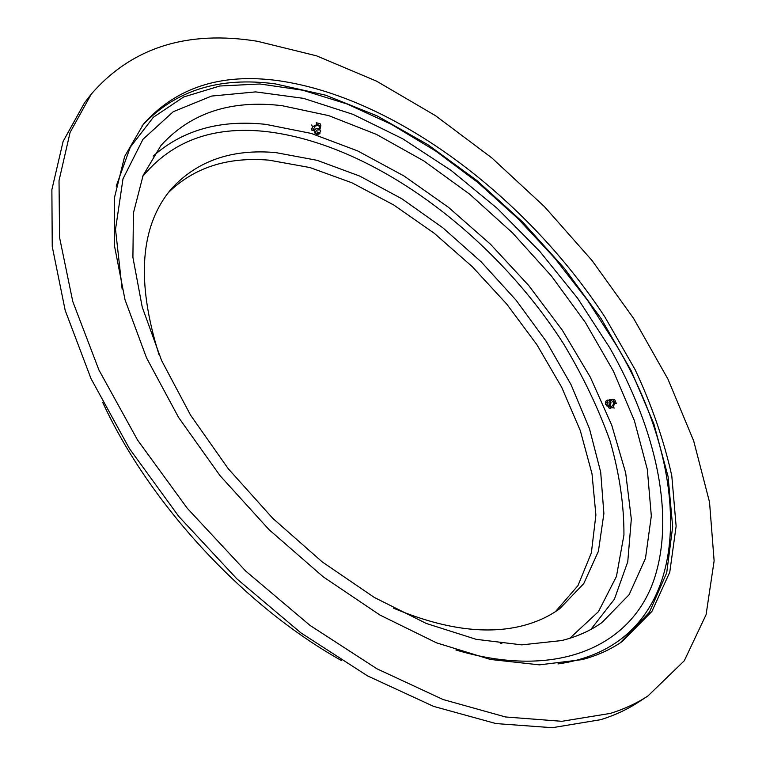 <?xml version="1.0" encoding="UTF-8"?>
<svg xmlns="http://www.w3.org/2000/svg" width="766" height="766" viewBox="0 0 766 766"><rect width="100%" height="100%" fill="white"/><g stroke="black" fill="none" stroke-linecap="round" stroke-linejoin="round"><path stroke-width="1.15" d="M561.631 640.567L521.761 644.867L476.146 639.323L426.327 623.476L374.277 597.432L322.275 561.938L272.782 518.352L228.182 468.639L190.581 415.172L161.588 360.499L142.237 307.137L132.911 257.347L133.428 212.996L143.098 175.443L160.908 145.569C190.533 112.87 230.911 99.58 282.051 105.679L328.691 115.618L376.47 134.414L423.904 160.975L469.654 194.171L512.55 232.902L551.491 276.086L585.444 322.572L613.413 371.175L634.372 420.611L647.327 469.424L651.32 515.968L645.47 558.395L629.135 594.655L601.99 622.538C590.452 630.724 576.99 636.738 561.631 640.567M168.156 192.821C193.855 167.543 227.492 156.657 269.077 160.161L309.952 167.553L351.977 182.806L393.81 205.029L434.255 233.285L472.239 266.635L506.747 304.092L536.861 344.652L561.679 387.232L580.331 430.684L591.994 473.733L595.891 514.972L591.371 552.841L577.957 585.645L555.455 611.622M393.494 608.147C441.972 628.522 484.026 634.621 519.654 626.473C535.061 622.882 548.446 616.936 559.822 608.625L583.759 583.596L598.399 551.3L603.886 513.565L600.697 472.172L589.485 428.721L571.063 384.704L546.282 341.454L516.045 300.157L481.268 261.934L442.911 227.847L402.016 198.882L359.685 176.065L317.162 160.333L275.817 152.606C232.012 148.709 197.235 160.736 171.498 188.704C140.13 225.683 135.965 280.969 158.983 354.553M257.366 41.268L316.578 55.841L376.508 81.129L435.414 115.618L491.82 157.892L544.444 206.638L592.108 260.603L633.673 318.522L667.942 379.093L693.67 440.862L709.527 502.123L714.123 560.875L706.089 614.686L684.287 660.761L647.959 695.93C636.805 703.255 624.252 709.086 610.32 713.414L561.861 721.304L505.522 716.966L443.064 699.521L376.91 668.775L310.038 625.42L245.714 571.082L187.249 508.251L137.564 440.077L98.938 370.016L72.77 301.498L59.576 237.556L59.02 180.623L70.079 132.441L91.336 94.026C131.762 47.559 187.105 29.979 257.366 41.268M647.959 695.93L638.605 702.049C627.402 709.412 614.82 715.281 600.85 719.657L552.324 727.7L495.985 723.573L433.604 706.386L367.613 675.928L300.952 632.898L236.914 578.904L178.756 516.408L129.387 448.531L91.058 378.73L65.187 310.383L52.241 246.547L51.877 189.642L63.118 141.404L84.499 102.864L91.336 94.026M142.074 125.825C174.926 90.407 219.315 76.428 275.233 83.877L325.627 95.176L377.064 115.867L427.983 144.745L477.007 180.613L522.929 222.293L564.638 268.655L601.071 318.532L631.165 370.696L653.858 423.837L668.048 476.423L672.672 526.73L666.717 572.777L649.377 612.293L620.211 642.856M582.083 659.631L539.456 664.859L490.393 659.459L436.534 642.846L379.974 615.069L323.242 576.846L269.048 529.67L220.043 475.676L178.602 417.47L146.545 357.904L125.011 299.755L114.421 245.551L114.555 197.293L124.628 156.484L143.501 124.035C176.285 87.391 221.135 72.923 278.039 80.631C395.132 97.225 526.433 197.082 605.044 317.229L635.148 369.691C651.828 405.386 664.045 440.766 671.792 475.83L676.129 526.204L669.771 572.183L651.904 611.46L622.107 641.582C610.54 649.587 597.202 655.61 582.083 659.631M341.531 660.589C244.057 606.097 149.36 503.702 102.644 402.265M116.212 186.186L130.335 147.11L153.363 117.275L183.716 96.966L219.765 86.012L259.933 83.982L302.809 90.235L347.103 103.994L391.685 124.494L435.567 150.931L477.879 182.509L517.826 218.482L554.67 258.065L587.704 300.531L616.237 345.054C697.156 479.88 695.356 644.398 558.021 663.93M122.139 289.06L115.522 229.369L122.991 178.842L142.945 139.326L173.25 111.712L211.598 96.066L255.71 91.891L303.47 98.345L353.03 114.364L402.763 138.809L451.26 170.54L497.297 208.419L539.752 251.344L577.583 298.204L609.774 347.85C656.251 429.353 676.292 517.854 652.996 582.533C629.47 646.475 557.073 680.17 455.923 649.989M319.958 129.234L320.868 125.691L320.217 123.843L316.262 122.704L316.923 124.542L312.394 126.792L311.839 130.172L314.405 130.9M314.433 130.708L313.39 129.521L315.037 126.179C317.699 125.212 319.24 125.586 319.652 127.3L319.594 128.88M320.868 125.691L316.923 124.542M316.684 134.27L314.883 133.083L314.749 129.827L316.08 128.631L318.8 128.391L320.743 131.005L318.972 134.146L316.684 134.27L317.392 132.039L320.092 133.064M314.883 133.083L316.904 130.009L319.623 129.818L320.743 131.005M317.402 133.485L318.972 132.709L317.402 133.485M312.394 126.792L311.743 124.944M311.839 130.172L311.197 128.324M608.252 406.21L609.018 408.029L612.781 407.751L614.801 403.347L616.381 403.625L614.638 399.507L609.296 399.517L609.018 400.139M612.781 407.751L614.361 408.029M610.378 400.541L611.144 400.331C614.322 402.284 614.246 404.486 610.933 406.938L608.989 406.085M614.801 403.347L613.059 399.23M605.849 401.212L607.821 400.015C610.732 401.805 610.665 403.826 607.62 406.066L605.332 404.103L605.849 401.212L606.662 400.848C608.577 402.026 608.53 403.356 606.528 404.831L605.332 404.103M605.944 402.887L607.247 402.792L605.944 402.887M607.792 400.015L611.048 402.083L610.512 405.08L608.338 406.2L606.739 405.903M609.018 408.029L610.598 408.307M501.883 643.632L500.428 643.469M569.77 638.298L598.447 611.641L616.438 576.463L623.945 534.927C624.051 504.832 619.426 473.512 610.071 440.938C598.323 408.211 582.849 375.886 563.652 343.963C493.113 233.64 371.749 143.137 264.921 131.426C212.661 126.064 171.919 141.078 142.687 176.467M153.152 156.14C182.605 130.086 220.129 119.486 265.706 124.351L311.188 133.408L357.732 150.94L403.95 175.95L448.579 207.404L490.527 244.277L528.76 285.565L562.34 330.223L590.299 377.15L611.728 425.159L625.698 472.957L631.318 519.042L627.766 561.746L614.399 599.213L590.854 629.451M609.966 400.618L610.751 400.398"/></g></svg>
